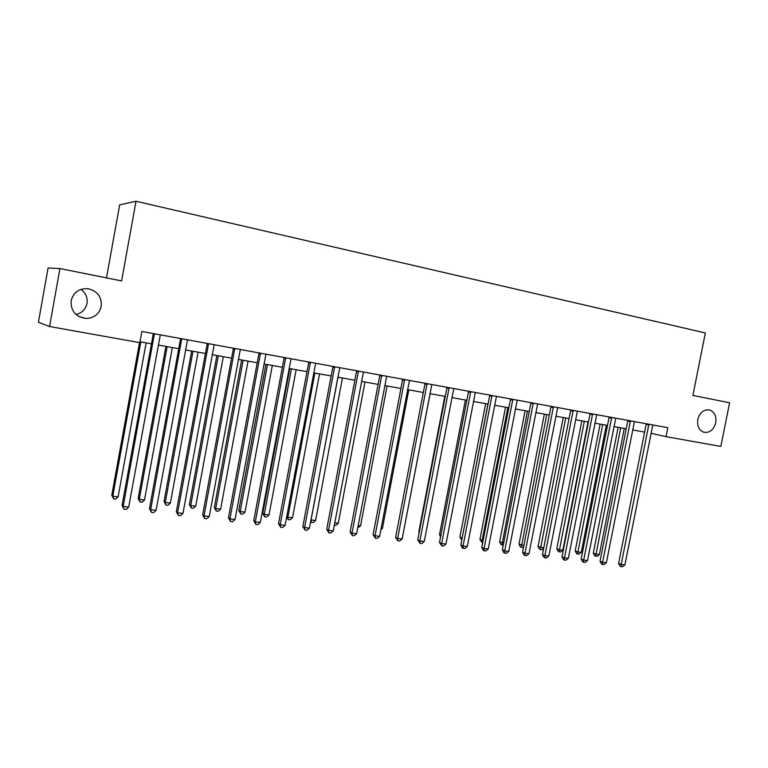 <?xml version="1.0" encoding="UTF-8"?>
<svg xmlns="http://www.w3.org/2000/svg" width="768" height="768" viewBox="0 0 768 768"><rect width="100%" height="100%" fill="white"/><g stroke="black" fill="none" stroke-linecap="round" stroke-linejoin="round"><path stroke-width="1.15" d="M80.986 289.382C85.776 293.002 87.782 297.686 87.005 303.456C85.661 309.312 81.994 312.989 76.013 314.486M101.222 306.384C99.216 314.083 94.128 318.106 85.958 318.461C75.6 316.858 70.666 310.934 71.136 300.682C73.594 292.07 79.382 288.115 88.512 288.797C97.68 291.322 101.914 297.187 101.222 306.384M715.747 422.822C713.702 429.85 709.786 432.998 703.997 432.288C699.043 430.339 696.989 426.058 697.814 419.424C699.773 412.608 703.555 409.421 709.171 409.872C714.394 411.658 716.582 415.978 715.747 422.822M106.493 277.891L119.664 204.864L136.013 201.254L705.35 332.966L692.89 395.414L729.6 402.768L720.835 446.438L666.029 436.656L667.814 427.699L141.859 331.469L139.834 342.662L49.574 326.534L59.942 268.56L121.613 280.915L136.013 201.254M59.942 268.56L48.086 267.974L38.4 322.291L49.574 326.534M651.014 433.296L666.029 436.656M139.987 341.77L151.488 343.834M158.246 345.043L178.733 348.71M185.482 349.91L205.43 353.482M212.16 354.691L231.581 358.166M238.31 359.366L257.222 362.755M263.933 363.955L282.346 367.248M289.046 368.448L306.989 371.664M313.68 372.854L331.152 375.984M337.824 377.184L354.854 380.227M361.507 381.418L378.106 384.384M384.749 385.574L400.915 388.474M407.539 389.654L423.302 392.477M429.917 393.658L445.277 396.413M451.872 397.594L466.858 400.272M473.434 401.453L488.035 404.064M494.602 405.235L508.838 407.789M515.386 408.96L529.277 411.446M535.795 412.608L549.35 415.037M555.85 416.198L569.069 418.57M575.549 419.722L588.451 422.035M594.912 423.187L607.498 425.443M613.939 426.595L626.218 428.794M632.64 429.946L644.63 432.086M648.883 425.002L646.147 424.426L618.595 563.395L621.216 564.461L648.893 424.234M624.902 564.893L622.55 566.746L621.072 566.573L621.216 564.461L624.902 564.893L652.81 424.954M646.147 424.426L646.176 423.734L648.912 424.32M621.072 566.573L620.026 566.141L618.595 563.395M618.144 427.344L593.318 553.094L595.766 554.093L599.366 554.515L624.278 428.448M620.707 427.805L595.67 556.147L594.691 555.744L593.318 553.094M599.366 554.515L597.11 556.32L595.67 556.147M630.442 421.642L627.744 421.066L600.038 561.226L602.621 562.291L630.451 420.864M606.365 562.733L604.003 564.605L602.515 564.432L602.621 562.291L606.365 562.733L634.435 421.584M627.744 421.066L627.773 420.374L630.47 420.941M602.515 564.432L601.478 564L600.038 561.226M611.683 418.214L609.034 417.648L581.174 559.018L583.709 560.093L611.693 417.427M587.52 560.534L585.149 562.426L583.632 562.243L583.709 560.093L587.52 560.534L615.744 418.166M609.034 417.648L609.062 416.947L611.702 417.514M583.632 562.243L582.614 561.811L581.174 559.018M592.598 414.73L589.997 414.163L561.984 556.781L564.47 557.856L592.608 413.933M568.349 558.307L565.968 560.208L564.422 560.026L564.47 557.856L568.349 558.307L596.726 414.691M589.997 414.163L590.016 413.462L592.618 414.019M564.422 560.026L563.424 559.594L561.984 556.781M600.144 424.128L575.194 550.915L577.603 551.914L581.261 552.355L606.307 425.232M602.678 424.579L577.536 553.987L576.566 553.584L575.194 550.915M581.261 552.355L578.995 554.16L577.536 553.987M581.856 420.854L556.771 548.698L559.133 549.696L562.858 550.147L588.029 421.958M584.342 421.296L559.094 551.798L558.154 551.395L556.771 548.698M562.858 550.147L560.582 551.971L559.094 551.798M563.261 417.523L538.042 546.451L543.754 547.853M565.699 417.965L540.355 549.571L539.424 549.168L538.042 546.451M543.667 548.285L541.862 549.744L540.355 549.571M573.178 411.178L570.624 410.63L542.458 554.496L544.896 555.571L573.187 410.381M548.832 556.032L546.451 557.952L544.877 557.77L544.896 555.571L548.832 556.032L577.382 411.149M570.624 410.63L570.643 409.92L573.197 410.467M544.877 557.77L543.898 557.338L542.458 554.496M544.349 414.144L518.995 544.157L523.891 545.472M546.739 414.566L521.29 547.306L520.378 546.902L518.995 544.157M523.622 546.835L522.826 547.488L521.29 547.306M553.411 407.578L550.906 407.03L522.586 552.173L524.976 553.248L553.421 406.762M528.989 553.718L526.589 555.658L524.986 555.475L524.976 553.248L528.989 553.718L557.693 407.549M550.906 407.03L550.934 406.31L553.43 406.858M524.986 555.475L524.035 555.043L522.586 552.173M533.299 403.901L530.842 403.363L502.358 549.811L504.701 550.886L533.299 403.085M508.781 551.366L506.381 553.325L504.749 553.133L504.701 550.886L508.781 551.366L537.648 403.882M530.842 403.363L530.861 402.643L533.318 403.171M504.749 553.133L503.818 552.701L502.358 549.811M512.813 400.157L510.422 399.629L481.776 547.411L484.061 548.486L512.822 399.341M488.218 548.966L485.808 550.954L484.147 550.762L484.061 548.486L488.218 548.966L517.248 400.147M510.422 399.629L510.442 398.899L512.832 399.427M484.147 550.762L483.235 550.32L481.776 547.411M491.962 396.355L489.629 395.837L460.829 544.963L463.046 546.038L491.971 395.52M467.28 546.528L464.861 548.534L463.171 548.333L463.046 546.038L467.28 546.528L496.474 396.346M489.629 395.837L489.638 395.098L491.981 395.616M463.171 548.333L462.278 547.901L460.829 544.963M470.736 392.477L468.451 391.968L439.488 542.467L441.648 543.542L470.736 391.632M445.958 544.051L443.539 546.067L441.811 545.866L441.648 543.542L445.958 544.051L475.315 392.477M468.451 391.968L468.47 391.219L470.746 391.728M441.811 545.866L439.488 542.467M525.12 410.698L499.632 541.834L503.674 543.053M527.462 411.12L501.907 545.002L501.014 544.598L499.632 541.834M503.27 545.155L501.907 545.002M505.555 407.203L479.933 539.472L483.101 540.586M507.85 407.606L482.102 540.47L482.189 542.65L479.933 539.472M482.688 542.717L482.189 542.65M485.654 403.642L459.898 537.062L462.154 538.08M487.901 404.035L462.048 538.646M461.77 540.096L459.898 537.062M465.408 400.013L439.507 534.614L440.87 535.277M440.582 536.784L439.507 534.614M444.806 396.326L418.771 532.118L419.222 532.339M419.126 532.838L418.771 532.118M449.107 388.522L446.89 388.032L417.763 539.933L419.856 541.008L449.107 387.677M424.253 541.517L421.814 543.562L420.067 543.36L419.856 541.008L424.253 541.517L453.773 388.531M446.89 388.032L446.899 387.274L449.117 387.773M420.067 543.36L417.763 539.933M403.642 531.072L430.138 393.706M427.075 384.499L424.925 384.019L395.635 537.341L397.661 538.426L427.075 383.645M402.134 538.944L399.696 541.008L397.91 540.797L397.661 538.426L402.134 538.944L431.827 384.518M424.925 384.019L424.934 383.261L427.085 383.741M397.91 540.797L395.635 537.341M381.12 528.365L382.397 528.518L408.806 389.885M382.397 528.518L380.842 529.843M404.63 380.4L402.538 379.93L373.094 534.71L375.053 535.786L404.621 379.536M379.603 536.323L377.165 538.397L375.341 538.195L375.053 535.786L379.603 536.323L409.469 380.429M402.538 379.93L402.547 379.162L404.64 379.632M375.341 538.195L373.094 534.71M358.176 525.619L360.538 525.907L387.091 385.997M360.538 525.907L357.754 527.856M381.754 376.224L379.738 375.763L350.122 532.032L352.013 533.107L381.744 375.35M356.65 533.645L354.202 535.747L352.339 535.536L352.013 533.107L356.65 533.645L386.688 376.262M379.738 375.763L379.747 374.986L381.763 375.446M352.339 535.536L350.122 532.032M334.79 522.816L338.275 523.238L364.973 382.042M338.275 523.238L335.933 525.264L334.358 525.082M358.435 371.971L356.496 371.52L326.717 529.296L328.531 530.371L358.426 371.088M333.254 530.918L330.797 533.05L328.906 532.829L328.531 530.371L333.254 530.918L363.466 372.01M356.496 371.52L356.506 370.733L358.445 371.184M328.906 532.829L326.717 529.296M337.901 377.194L311.03 519.974L315.61 520.522L342.451 378.01M310.963 519.926L311.424 522.355L310.627 521.683M315.61 520.522L313.258 522.566L311.424 522.355M334.666 367.632L332.803 367.19L302.861 526.502L304.589 527.587L334.656 366.739M309.418 528.144L306.95 530.294L305.021 530.074L304.589 527.587L309.418 528.144L339.792 367.68M332.803 367.19L332.813 366.403L334.675 366.835M305.021 530.074L302.861 526.502M314.87 373.075L287.856 517.19L292.531 517.757L319.517 373.901M286.752 516.509L287.856 517.19L288.298 519.6L286.656 517.056M292.531 517.757L290.17 519.821L288.298 519.6M310.435 363.206L308.65 362.784L278.534 523.67L280.186 524.746L310.416 362.304M285.11 525.312L282.634 527.482L280.666 527.261L280.186 524.746L285.11 525.312L315.658 363.264M308.65 362.784L308.659 361.978L310.435 362.4M280.666 527.261L278.534 523.67M285.725 358.694L284.026 358.282L253.738 520.771L255.302 521.846L285.706 357.782M260.323 522.422L257.837 524.621L255.84 524.39L255.302 521.846L260.323 522.422L291.043 358.762M284.026 358.282L284.026 357.475L285.725 357.878M255.84 524.39L253.738 520.771M260.515 354.086L258.902 353.693L228.451 517.814L229.93 518.89L260.496 353.174M235.037 519.485L232.56 521.702L230.515 521.462L229.93 518.89L235.037 519.485L265.939 354.163M258.902 353.693L258.902 352.877L260.515 353.27M230.515 521.462L228.451 517.814M234.797 349.392L233.28 349.018L202.656 514.8L204.038 515.875L234.778 348.461M209.251 516.48L206.765 518.717L204.682 518.477L204.038 515.875L209.251 516.48L240.336 349.478M233.28 349.018L233.27 348.192L234.797 348.566M204.682 518.477L202.656 514.8M208.55 344.602L207.13 344.237L176.333 511.728L177.619 512.794L208.531 343.661M182.947 513.418L180.451 515.683L178.32 515.434L177.619 512.794L182.947 513.418L214.205 344.698M207.13 344.237L207.12 343.402L208.55 343.766M178.32 515.434L176.333 511.728M289.747 368.573L262.723 513.37L264.25 514.368L269.011 514.934L296.141 369.715M291.408 368.87L264.25 514.368L264.739 516.797L262.723 513.37M269.011 514.934L266.64 517.027L264.739 516.797M265.92 364.31L238.752 510.49L240.202 511.488L245.05 512.064L272.323 365.453M267.504 364.598L240.202 511.488L240.739 513.946L238.752 510.49M245.05 512.064L242.678 514.176L240.739 513.946M241.642 359.962L214.33 507.562L215.683 508.55L220.627 509.136L248.054 361.114M243.139 360.23L215.683 508.55L216.278 511.037L214.33 507.562M220.627 509.136L218.246 511.277L216.278 511.037M216.883 355.536L189.427 504.566L190.704 505.555L195.734 506.16L223.306 356.688M218.304 355.786L190.704 505.555L191.347 508.08L189.427 504.566M195.734 506.16L193.354 508.31L191.347 508.08M191.645 351.014L164.045 501.514L165.235 502.502L170.362 503.117L198.077 352.166M192.979 351.254L165.235 502.502L165.926 505.056L164.045 501.514M170.362 503.117L167.981 505.296L165.926 505.056M181.766 339.706L180.442 339.36L149.482 508.589L150.662 509.654L181.738 338.765M156.096 510.288L153.6 512.582L151.43 512.333L150.662 509.654L156.096 510.288L187.536 339.821M180.442 339.36L180.442 338.525L181.766 338.861M151.43 512.333L149.482 508.589M165.917 346.416L138.173 498.413L139.258 499.392L144.49 500.016L172.358 347.568M167.155 346.637L139.258 499.392L140.006 501.974L138.173 498.413M144.49 500.016L142.099 502.224L140.006 501.974M154.426 334.714L153.206 334.387L122.074 505.392L123.149 506.448L154.397 333.754M128.698 507.101L126.192 509.414L123.974 509.155L123.149 506.448L128.698 507.101L160.31 334.838M153.206 334.387L153.197 333.542L154.416 333.859M123.974 509.155L122.074 505.392M139.517 342.605L111.782 495.235L112.771 496.214L118.109 496.858L146.122 342.874M140.813 341.923L112.771 496.214L113.578 498.826L111.782 495.235M118.109 496.858L115.718 499.085L113.578 498.826M85.958 318.461L78.816 316.483M88.512 288.797L87.514 288.662"/></g></svg>
